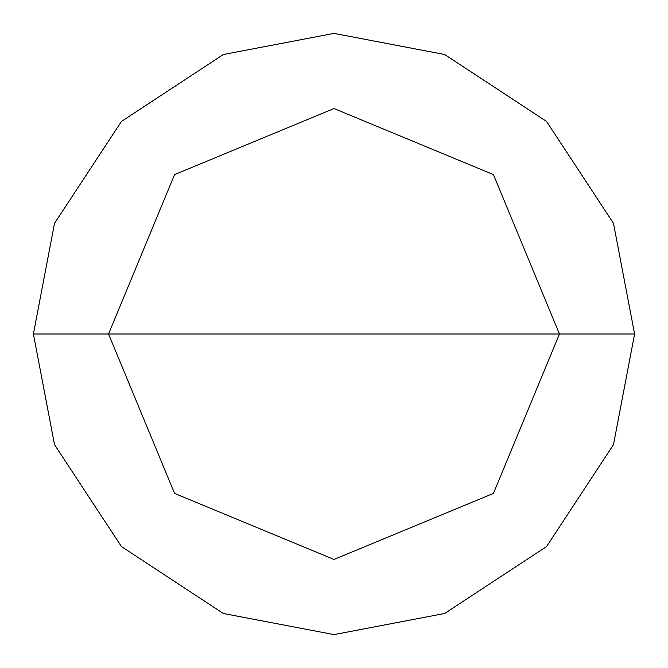 <?xml version="1.0" encoding="UTF-8"?>
<svg xmlns="http://www.w3.org/2000/svg" width="668" height="668" viewBox="0 0 668 668"><rect width="100%" height="100%" fill="white"/><g stroke="black" fill="none" stroke-linecap="round" stroke-linejoin="round"><path stroke-width="1" d="M559.45 334L493.418 493.418L334 559.45L174.582 493.418L108.55 334L559.45 334L493.418 174.582L334 108.55L174.582 174.582L108.55 334L33.4 334L54.509 223.354L121.442 121.442L223.354 54.509L334 33.4L444.646 54.509L546.558 121.442L613.491 223.354L634.6 334L613.491 223.354L546.558 121.442L444.646 54.509L334 33.4L223.354 54.509L121.442 121.442L54.509 223.354L33.4 334L54.509 444.646L121.442 546.558L223.354 613.491L334 634.6L444.646 613.491L546.558 546.558L613.491 444.646L634.6 334L108.55 334L174.582 174.582L334 108.55L493.418 174.582L559.45 334L634.6 334L613.491 444.646L546.558 546.558L444.646 613.491L334 634.6L223.354 613.491L121.442 546.558L54.509 444.646L33.4 334L108.55 334L174.582 493.418L334 559.45L493.418 493.418L559.45 334"/></g></svg>
